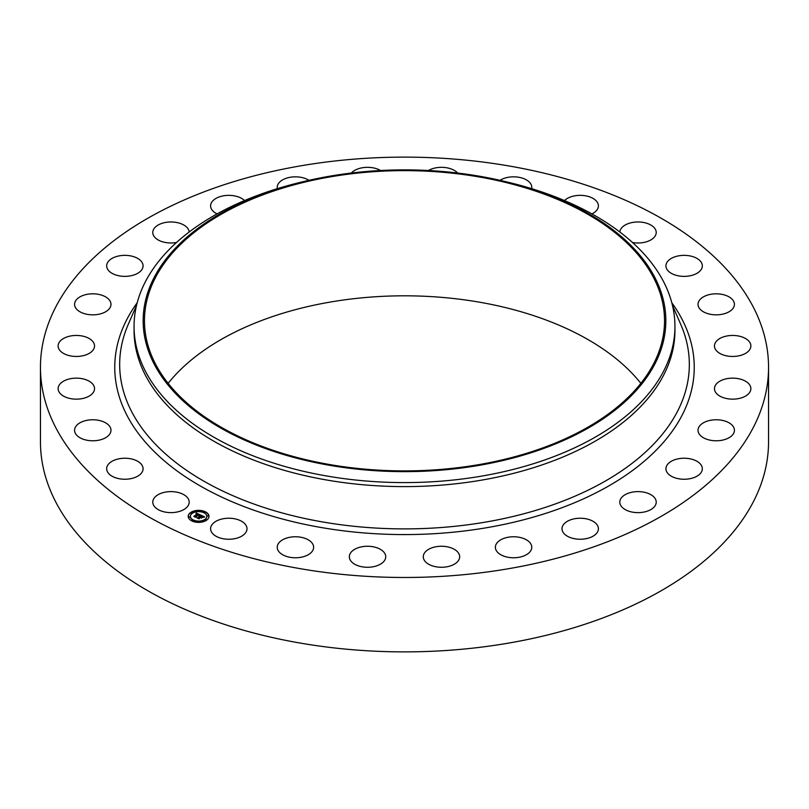 <?xml version="1.0" encoding="UTF-8"?>
<svg xmlns="http://www.w3.org/2000/svg" width="809" height="809" viewBox="0 0 809 809"><rect width="100%" height="100%" fill="white"/><g stroke="black" fill="none" stroke-linecap="round" stroke-linejoin="round"><path stroke-width="1.21" d="M188.446 499.163A18.203 10.507 180 0 1 189.185 502.126A18.203 10.507 180 0 1 173.571 512.522A18.203 10.507 180 0 1 153.518 505.079A18.203 10.507 180 0 1 152.78 502.126A18.203 10.507 180 0 1 168.393 491.72A18.203 10.507 180 0 1 188.446 499.163M768.55 367.306L768.55 441.694A364.05 210.178 180 0 1 506.99 643.377A364.05 210.178 180 0 1 40.45 441.694L40.45 367.306A364.05 210.178 180 0 1 302.01 165.623A364.05 210.178 180 0 1 768.55 367.306A364.05 210.178 180 0 1 506.99 568.98A364.05 210.178 180 0 1 40.45 367.306M505.989 181.722L509.528 182.581A270.439 156.137 180 0 1 674.939 326.462L674.939 330.476A270.439 156.137 180 0 1 480.637 480.293A270.439 156.137 180 0 1 134.061 330.476L134.061 326.462A270.439 156.137 180 0 1 299.472 182.581L303.011 181.722A261.337 150.878 180 0 1 330.921 175.988A261.337 150.878 180 0 1 505.989 181.722A261.337 150.878 180 0 1 665.413 329.314A261.337 150.878 180 0 1 478.079 465.539A261.337 150.878 180 0 1 158.311 371.382A261.337 150.878 180 0 1 303.011 181.722M674.939 326.462A270.439 156.137 180 0 1 480.637 476.279A270.439 156.137 180 0 1 134.061 326.462M331.286 176.706A260.033 150.13 180 0 1 664.533 320.758A260.033 150.13 180 0 1 477.714 464.821A260.033 150.13 180 0 1 144.467 320.758A260.033 150.13 180 0 1 331.286 176.706M168.141 383.355A260.033 150.13 180 0 1 331.286 301.888A260.033 150.13 180 0 1 640.859 383.355M665.959 266.505A18.203 10.507 180 0 1 665.928 265.858A18.203 10.507 180 0 1 683.575 255.361A18.203 10.507 180 0 1 702.293 265.221A18.203 10.507 180 0 1 702.333 265.858A18.203 10.507 180 0 1 684.677 276.365A18.203 10.507 180 0 1 665.959 266.505M110.742 431.986A18.203 10.507 180 0 1 91.306 440.753A18.203 10.507 180 0 1 74.58 430.277A18.203 10.507 180 0 1 74.822 428.568A18.203 10.507 180 0 1 94.269 419.8A18.203 10.507 180 0 1 110.985 430.277A18.203 10.507 180 0 1 110.742 431.986M698.258 302.617A18.203 10.507 180 0 1 717.694 293.859A18.203 10.507 180 0 1 734.42 304.326A18.203 10.507 180 0 1 734.178 306.035A18.203 10.507 180 0 1 714.731 314.802A18.203 10.507 180 0 1 698.015 304.326A18.203 10.507 180 0 1 698.258 302.617M93.187 392.628A18.203 10.507 180 0 1 72.82 398.958A18.203 10.507 180 0 1 58.127 388.654A18.203 10.507 180 0 1 59.482 384.679A18.203 10.507 180 0 1 79.838 378.339A18.203 10.507 180 0 1 94.532 388.654A18.203 10.507 180 0 1 93.187 392.628M715.813 341.985A18.203 10.507 180 0 1 736.18 335.644A18.203 10.507 180 0 1 750.873 345.959A18.203 10.507 180 0 1 749.518 349.933A18.203 10.507 180 0 1 729.162 356.263A18.203 10.507 180 0 1 714.468 345.959A18.203 10.507 180 0 1 715.813 341.985M91.225 351.996A18.203 10.507 180 0 1 70.848 355.97A18.203 10.507 180 0 1 58.127 345.959A18.203 10.507 180 0 1 61.433 339.911A18.203 10.507 180 0 1 81.82 335.937A18.203 10.507 180 0 1 94.532 345.959A18.203 10.507 180 0 1 91.225 351.996M717.775 382.606A18.203 10.507 180 0 1 738.152 378.632A18.203 10.507 180 0 1 750.873 388.654A18.203 10.507 180 0 1 747.567 394.691A18.203 10.507 180 0 1 727.18 398.665A18.203 10.507 180 0 1 714.468 388.654A18.203 10.507 180 0 1 717.775 382.606M104.978 312.132A18.203 10.507 180 0 1 85.39 313.932A18.203 10.507 180 0 1 74.58 304.326A18.203 10.507 180 0 1 80.587 296.529A18.203 10.507 180 0 1 100.185 294.729A18.203 10.507 180 0 1 110.985 304.326A18.203 10.507 180 0 1 104.978 312.132M704.022 422.47A18.203 10.507 180 0 1 723.61 420.67A18.203 10.507 180 0 1 734.42 430.277A18.203 10.507 180 0 1 728.413 438.073A18.203 10.507 180 0 1 708.815 439.874A18.203 10.507 180 0 1 698.015 430.277A18.203 10.507 180 0 1 704.022 422.47M133.758 275.03A18.203 10.507 180 0 1 106.667 265.858A18.203 10.507 180 0 1 115.99 256.686A18.203 10.507 180 0 1 143.072 265.858A18.203 10.507 180 0 1 133.758 275.03M675.242 459.573A18.203 10.507 180 0 1 702.333 468.745A18.203 10.507 180 0 1 693.01 477.917A18.203 10.507 180 0 1 665.928 468.745A18.203 10.507 180 0 1 675.242 459.573M176.504 242.498A18.203 10.507 180 0 1 176.109 242.569A18.203 10.507 180 0 1 152.78 232.476A18.203 10.507 180 0 1 165.855 222.394A18.203 10.507 180 0 1 189.164 232.001M632.891 492.034A18.203 10.507 180 0 1 656.22 502.126A18.203 10.507 180 0 1 643.145 512.208A18.203 10.507 180 0 1 619.815 502.126A18.203 10.507 180 0 1 632.891 492.034M217.085 213.9A18.203 10.507 180 0 1 210.593 205.86A18.203 10.507 180 0 1 227.693 195.373A18.203 10.507 180 0 1 244.53 200.571M579.092 518.256A18.203 10.507 180 0 1 598.407 528.742A18.203 10.507 180 0 1 581.307 539.229A18.203 10.507 180 0 1 562.002 528.742A18.203 10.507 180 0 1 579.092 518.256M277.366 188.659A18.203 10.507 180 0 1 277.224 187.334A18.203 10.507 180 0 1 298.39 176.969A18.203 10.507 180 0 1 308.977 180.316M516.536 536.903A18.203 10.507 180 0 1 531.776 547.268A18.203 10.507 180 0 1 510.61 557.634A18.203 10.507 180 0 1 495.371 547.268A18.203 10.507 180 0 1 516.536 536.903M351.328 173.035A18.203 10.507 180 0 1 374.405 168.11A18.203 10.507 180 0 1 380.584 170.517M448.358 547.036A18.203 10.507 180 0 1 459.674 556.764A18.203 10.507 180 0 1 434.595 566.492A18.203 10.507 180 0 1 423.269 556.764A18.203 10.507 180 0 1 448.358 547.036M428.416 170.517A18.203 10.507 180 0 1 451.938 169.233A18.203 10.507 180 0 1 457.672 173.035M377.985 548.168A18.203 10.507 180 0 1 385.731 556.764A18.203 10.507 180 0 1 375.922 566.098A18.203 10.507 180 0 1 357.062 565.37A18.203 10.507 180 0 1 349.326 556.764A18.203 10.507 180 0 1 359.125 547.44A18.203 10.507 180 0 1 377.985 548.168M500.023 180.316A18.203 10.507 180 0 1 527.084 180.296A18.203 10.507 180 0 1 531.776 187.334A18.203 10.507 180 0 1 531.634 188.659M308.937 540.23A18.203 10.507 180 0 1 313.629 547.268A18.203 10.507 180 0 1 301.959 557.077A18.203 10.507 180 0 1 281.916 554.307A18.203 10.507 180 0 1 277.224 547.268A18.203 10.507 180 0 1 288.894 537.459A18.203 10.507 180 0 1 308.937 540.23M564.47 200.571A18.203 10.507 180 0 1 580.356 195.353A18.203 10.507 180 0 1 596.091 200.733A18.203 10.507 180 0 1 598.407 205.86A18.203 10.507 180 0 1 591.915 213.9M244.682 523.615A18.203 10.507 180 0 1 246.998 528.742A18.203 10.507 180 0 1 233.386 538.915A18.203 10.507 180 0 1 212.909 533.869A18.203 10.507 180 0 1 210.593 528.742A18.203 10.507 180 0 1 224.204 518.569A18.203 10.507 180 0 1 244.682 523.615M619.836 232.001A18.203 10.507 180 0 1 635.834 222.05A18.203 10.507 180 0 1 655.482 229.523A18.203 10.507 180 0 1 656.22 232.476A18.203 10.507 180 0 1 632.496 242.498M143.041 468.098A18.203 10.507 180 0 1 143.072 468.745A18.203 10.507 180 0 1 125.425 479.241A18.203 10.507 180 0 1 106.707 469.382A18.203 10.507 180 0 1 106.667 468.745A18.203 10.507 180 0 1 124.323 458.238A18.203 10.507 180 0 1 143.041 468.098M206.73 520.116A10.406 6.007 180 0 1 195.161 522.038A10.406 6.007 180 0 1 188.194 516.375A10.406 6.007 180 0 1 190.459 512.623A10.406 6.007 180 0 1 202.028 510.701A10.406 6.007 180 0 1 208.995 516.375A10.406 6.007 180 0 1 206.73 520.116M205.001 519.317A8.191 4.733 180 0 1 195.889 520.834A8.191 4.733 180 0 1 190.398 516.375A8.191 4.733 180 0 1 192.188 513.422A8.191 4.733 180 0 1 201.299 511.905A8.191 4.733 180 0 1 206.791 516.375A8.191 4.733 180 0 1 205.001 519.317M200.47 514.979L199.166 515.353L198.518 514.342L195.515 516.961L193.887 516.213L197.538 514.16L196.122 513.968L197.75 514.008L195.889 513.897L196.253 513.027L200.47 514.979M200.48 515.212L199.176 515.495L200.48 515.212M199.166 515.04L198.539 514.615L195.717 517.325L193.897 516.486L195.596 517.184L198.508 514.514L199.166 514.878M204.556 516.82L203.12 517.163L201.815 515.839L200.49 516.799L201.886 516.051L203.089 516.88L201.896 516.142L200.804 516.941L202.381 517.103L201.198 517.962L200.258 516.971L198.913 518.478L197.174 517.679L198.114 517.679L199.338 516.789L198.68 516.617L199.55 516.638L198.68 516.435L199.783 516.466L200.865 515.121L204.556 516.82M204.455 517.093L203.11 517.335L204.455 517.022M201.32 518.175L202.493 517.214L201.32 518.175M200.319 517.285L199.115 518.893L197.062 517.952L198.994 518.751L200.308 517.184L201.057 517.618L200.308 517.184M204.889 512.4L203.767 512.168L204.889 512.4M206.356 519.944L205.233 519.722L206.356 519.944M208.328 516L207.205 515.768L208.328 516M193.29 520.794L192.168 520.571L193.29 520.794M200.126 521.926L199.004 521.704L200.126 521.926M190.833 512.795L191.955 513.027L190.833 512.795M197.062 510.813L198.185 511.035L197.062 510.813M188.861 516.749L189.984 516.971L188.861 516.749M199.55 516.395L200.976 515.606M197.72 517.932L199.338 516.789M200.804 516.941L201.987 517.386M200.935 515.404L204.141 516.88M196.031 513.573L200.167 515.05M194.433 516.466L197.538 514.16M195.677 516.678L195.697 517.325M199.115 518.154L199.115 518.893M208.995 516.496A10.406 6.007 0 0 0 201.926 510.934A10.406 6.007 0 0 0 190.459 512.876A10.406 6.007 0 0 0 188.194 516.496M190.408 516.496A8.191 4.733 0 0 0 190.398 516.627A8.191 4.733 0 0 0 195.889 521.087A8.191 4.733 0 0 0 205.001 519.57A8.191 4.733 0 0 0 206.791 516.627A8.191 4.733 0 0 0 206.791 516.496M203.797 512.299L204.98 512.299M205.274 519.843L206.457 519.843M207.246 515.899L208.429 515.899M192.208 520.693L193.391 520.693M199.044 521.835L200.227 521.835M190.732 513.149L191.915 513.149M196.961 511.167L198.144 511.167M188.77 517.103L189.943 517.103M672.481 305.458L680.672 324.217A284.829 164.439 180 0 1 484.692 522.24A284.829 164.439 180 0 1 206.993 482.933A284.829 164.439 180 0 1 128.328 324.217L136.519 305.458M671.804 302.748A289.743 167.281 180 0 1 486.078 527.812A289.743 167.281 180 0 1 188.588 478.857A289.743 167.281 180 0 1 137.196 302.748"/></g></svg>
